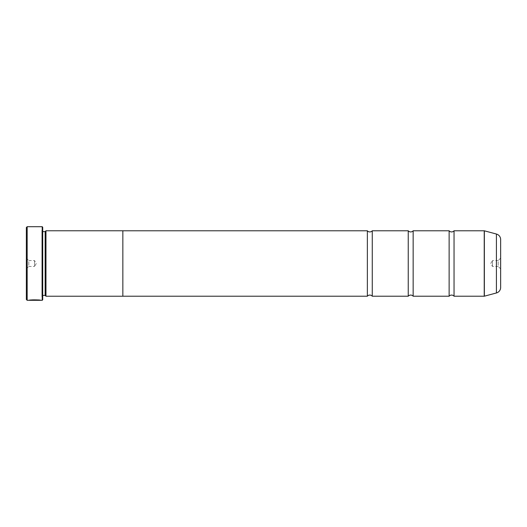 <?xml version="1.0" encoding="UTF-8"?>
<svg xmlns="http://www.w3.org/2000/svg" width="527" height="527" viewBox="0 0 527 527"><rect width="100%" height="100%" fill="white"/><g stroke="black" fill="none" stroke-linecap="round" stroke-linejoin="round"><path stroke-width="0.4" stroke-dasharray="2.63 1.98" d="M372.26 296.214L372.26 230.786M413.148 296.214L413.148 230.786M454.037 296.214L454.037 230.786M39.578 300.298L29.038 300.133C29.38 299.534 41.126 299.692 40.75 300.133C39.446 299.744 36.244 299.646 31.165 299.856L39.578 300.133M40.75 300.298L31.165 300.186M30.171 300.133L37.226 300.225M37.226 300.061L35.467 299.909L36.053 300.225M500.65 268.895L498.199 266.445L498.199 260.555L492.475 260.555L492.475 266.445L492.475 260.555L490.703 263.5L492.475 266.445L498.199 266.445L498.199 260.555L500.65 258.105L500.65 268.895L500.65 258.105M26.35 258.105L28.801 260.555L28.801 266.445L34.525 266.445L34.525 260.555L34.525 266.445L36.297 263.5L34.525 260.555L28.801 260.555L28.801 266.445L26.35 268.895L26.35 258.105L26.35 268.895M41.89 296.227L41.89 230.773L41.89 296.227A0.817 0.817 0 0 1 42.707 295.41L42.707 231.59L42.707 295.41M41.89 230.773A0.817 0.817 0 0 0 42.707 231.59M41.89 230.286L41.89 296.714L41.89 230.286L42.707 229.462L42.707 297.538L42.707 229.462M41.89 296.714L42.707 297.538M449.129 296.214L449.129 230.786M408.241 296.214L408.241 230.786M367.359 296.214L367.359 230.786M122.844 296.214L122.844 230.786L122.844 296.214M122.844 230.773L122.844 296.227M45.974 230.773L45.974 296.227M500.65 287.432L500.65 239.568M45.157 231.59L45.157 295.41M26.35 227.519L26.35 299.481M42.213 226.702L42.213 300.298M27.167 300.298L27.167 226.702M42.707 299.81L42.707 227.19M36.053 300.061L30.526 300.258M37.226 300.094L31.165 299.856M37.226 300.133L30.526 300.133M496.408 234.034L496.408 292.966M484.359 296.194L484.359 230.806M484.227 230.786L484.227 296.214"/><path stroke-width="0.79" d="M496.408 292.966L496.408 234.034A5.725 5.725 0 0 1 500.65 239.568L500.65 287.432A5.725 5.725 0 0 1 496.408 292.966L484.359 296.194A0.487 0.487 0 0 1 484.227 296.214L484.227 230.786L454.037 230.786L454.037 296.214A3.202 3.202 0 0 0 449.129 296.214L413.148 296.214A3.202 3.202 0 0 0 408.241 296.214L372.26 296.214A3.202 3.202 0 0 0 367.359 296.214L122.844 296.214M454.037 230.786A3.202 3.202 0 0 1 449.129 230.786L449.129 296.214M449.129 230.786L413.148 230.786L413.148 296.214M413.148 230.786A3.202 3.202 0 0 1 408.241 230.786L408.241 296.214M408.241 230.786L372.26 230.786L372.26 296.214M372.26 230.786A3.202 3.202 0 0 1 367.359 230.786L367.359 296.214M484.227 230.786A0.487 0.487 0 0 1 484.359 230.806L484.359 296.194M42.213 300.298L42.213 226.702L42.707 227.19L42.707 299.81L42.213 300.298L27.167 300.298L26.35 299.481L26.35 227.519L27.167 226.702L27.167 300.298M40.75 300.298C41.126 299.856 29.387 299.698 29.038 300.291L30.526 300.258C32.121 299.804 39.868 300.126 39.578 300.298M42.213 226.702L27.167 226.702M45.157 295.41L45.157 231.59L45.974 230.773L45.974 296.227L45.157 295.41L42.707 295.41M45.157 231.59L42.707 231.59M484.227 296.214L454.037 296.214M496.408 234.034L484.359 230.806M45.974 296.227L122.844 296.227L122.844 230.773L45.974 230.773M367.359 230.786L122.844 230.786M30.526 300.133L30.171 300.133M39.578 300.133C39.868 299.962 32.127 299.639 30.526 300.094L30.526 300.258"/></g></svg>
